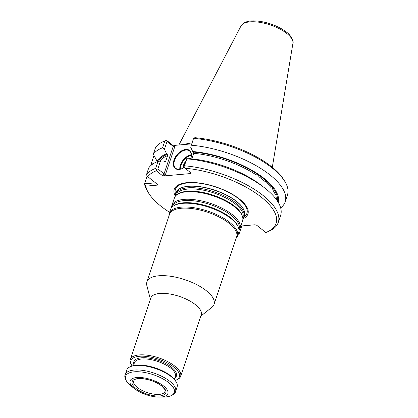 <?xml version="1.0" encoding="UTF-8"?>
<svg xmlns="http://www.w3.org/2000/svg" width="418" height="418" viewBox="0 0 418 418"><rect width="100%" height="100%" fill="white"/><g stroke="black" fill="none" stroke-linecap="round" stroke-linejoin="round"><path stroke-width="0.63" d="M175.414 196.136A35.958 14.337 18.5 0 1 175.712 194.03A35.958 14.337 18.5 0 1 200.212 188.398A35.958 14.337 18.5 0 1 236.17 203.096A35.958 14.337 18.5 0 1 243.913 216.853A35.958 14.337 18.5 0 1 242.889 218.713M243.913 216.853L244.41 215.364A35.958 14.337 -161.5 0 0 243.976 210.176A35.958 14.337 -161.5 0 0 236.666 201.607A35.958 14.337 -161.5 0 0 179.683 188.659A35.958 14.337 -161.5 0 0 176.208 192.546L175.712 194.03M150.407 299.293L146.854 285.593A35.405 14.118 18.5 0 1 146.901 281.873A35.405 14.118 18.5 0 1 171.03 276.324A35.405 14.118 18.5 0 1 206.429 290.797A35.405 14.118 18.5 0 1 214.058 304.341A35.405 14.118 18.5 0 1 211.858 307.345L200.776 316.149M146.901 281.873L169.499 214.345A35.405 14.118 18.5 0 1 193.623 208.796A35.405 14.118 18.5 0 1 229.027 223.264A35.405 14.118 18.5 0 1 236.651 236.813L214.058 304.341M132.13 366.011A25.561 10.194 18.5 0 1 131.921 365.693L131.304 364.705A26.553 10.591 18.5 0 1 130.264 359.501L150.835 298.013A26.553 10.591 18.5 0 1 168.929 293.854A26.553 10.591 18.5 0 1 195.483 304.706A26.553 10.591 18.5 0 1 201.204 314.869L180.628 376.357A26.553 10.591 18.5 0 1 176.662 379.884L175.576 380.302A25.561 10.194 18.5 0 1 175.22 380.432M130.264 359.501A26.553 10.591 18.5 0 1 148.359 355.342A26.553 10.591 18.5 0 1 174.907 366.194A26.553 10.591 18.5 0 1 180.628 376.357M171.547 207.683A35.958 14.337 18.5 0 1 171.845 205.578L174.384 197.996A35.958 14.337 18.5 0 1 177.389 194.396A35.958 14.337 18.5 0 1 234.843 207.056A35.958 14.337 18.5 0 1 242.356 216.132A35.958 14.337 18.5 0 1 242.586 220.814L240.052 228.4A35.958 14.337 18.5 0 1 239.023 230.261M171.845 205.578A35.958 14.337 18.5 0 1 196.35 199.945A35.958 14.337 18.5 0 1 232.303 214.643A35.958 14.337 18.5 0 1 240.052 228.4M168.982 215.887A35.958 14.337 18.5 0 1 169.253 213.337L170.523 209.543A35.958 14.337 18.5 0 1 173.527 205.943A35.958 14.337 18.5 0 1 230.976 218.604A35.958 14.337 18.5 0 1 238.49 227.679A35.958 14.337 18.5 0 1 238.725 232.361L237.455 236.154A35.958 14.337 18.5 0 1 236.139 238.354M169.253 213.337A35.958 14.337 18.5 0 1 193.753 207.699A35.958 14.337 18.5 0 1 229.707 222.397A35.958 14.337 18.5 0 1 237.455 236.154M161.975 386.112A17.744 7.075 18.5 0 1 151.922 395.365A17.744 7.075 18.5 0 1 133.023 380.333A17.744 7.075 18.5 0 1 161.975 386.112M163.569 385.971A19.918 7.942 18.5 0 1 159.504 397.1A19.918 7.942 18.5 0 1 134.648 388.787A19.918 7.942 18.5 0 1 136.566 377.543A19.918 7.942 18.5 0 1 163.569 385.971M175.57 391.473L177.086 386.943A26.553 10.591 -161.5 0 0 176.041 381.733A26.553 10.591 -161.5 0 0 155.266 368.472A26.553 10.591 -161.5 0 0 130.688 366.56A26.553 10.591 -161.5 0 0 126.722 370.087L125.201 374.622C123.603 377.219 127.109 383.384 131.121 386.049A25.67 10.236 -161.5 0 0 131.477 386.331L131.121 386.049A25.67 10.236 -161.5 0 1 134.152 371.821A25.67 10.236 -161.5 0 1 168.752 382.705A25.67 10.236 -161.5 0 1 163.511 397.053C169.018 397.361 175.246 394.467 175.57 391.473A26.553 10.591 -161.5 0 0 153.746 373.008A26.553 10.591 -161.5 0 0 125.201 374.622M176.041 381.733L175.429 380.751A25.561 10.194 -161.5 0 0 155.428 367.981A25.561 10.194 -161.5 0 0 131.774 366.142L130.688 366.56M131.921 365.693A25.561 10.194 18.5 0 1 143.269 356.199A25.561 10.194 18.5 0 1 173.888 367.124A25.561 10.194 18.5 0 1 175.576 380.302M165.053 390.443A16.48 6.573 18.5 0 1 164.927 391.535A16.48 6.573 18.5 0 1 147.209 392.549A16.48 6.573 18.5 0 1 133.666 381.075A16.48 6.573 18.5 0 1 134.225 380.129C134.241 379.079 137.219 378.624 143.165 378.765C150.396 379.774 156.567 382.177 161.667 385.971L164.687 389.304L165.053 390.443M242.889 218.823A38.853 15.492 -161.5 0 0 215.996 186.956A38.853 15.492 -161.5 0 0 175.341 196.225M183.831 167.649A6.641 4.107 128.5 0 1 185.132 163.192M183.251 168.005A7.08 4.379 128.5 0 1 185.759 161.322M189.338 158.736A7.08 4.379 128.5 0 1 190.921 158.37M180.419 169.128A10.622 6.568 128.5 0 1 191.381 155.355M179.813 169.238A11.067 6.84 128.5 0 1 191.35 154.738M276.429 199.6A61.963 24.709 -161.5 0 0 275.917 196.356C276.22 195.081 276 194.448 275.258 194.459L275.457 194.459M275.258 194.459A61.963 24.709 -161.5 0 0 272.829 190.044C272.844 188.69 272.343 188.016 271.334 188.016L271.548 188.016M271.334 188.016A61.963 24.709 -161.5 0 0 267.107 183.418C266.836 182.023 266.083 181.339 264.85 181.365L264.944 181.36M264.85 181.365A61.963 24.709 -161.5 0 0 259.014 176.804C258.481 175.398 257.509 174.734 256.098 174.813L255.879 174.844M184.045 144.544A49.559 19.761 18.5 0 1 191.888 142.998M191.381 145.229L193.691 137.966L191.381 145.229A70.318 28.037 18.5 0 1 258.894 167.289A70.318 28.037 18.5 0 1 285.16 201.857A70.318 28.037 18.5 0 1 280.661 207.918M193.68 138.368A70.318 28.037 18.5 0 1 284.689 181.219A70.318 28.037 18.5 0 1 287.453 194.997L285.16 201.857M167.059 141.498L166.223 140.411L164.838 140.939L162.545 147.8L164.452 149.283L167.059 141.498L173.219 146.399L174.844 146.472L174.264 145.417L172.435 144.978L173.219 146.399L164.044 173.825L165.397 174.693L174.844 146.472M182.478 168.417A11.067 6.84 128.5 0 1 175.764 168.318A11.067 6.84 128.5 0 1 177.3 155.402A11.067 6.84 128.5 0 1 189.542 151.002A11.067 6.84 128.5 0 1 191.151 157.523M191.846 158.887L193.712 153.312L193.398 152.089L192.693 151.525A63.949 25.498 18.5 0 1 278.252 202.364M190.566 146.958L192.693 151.525M186.83 158.84L183.977 167.007L186.83 158.84A70.318 28.037 18.5 0 1 264.495 187.807A70.318 28.037 18.5 0 1 280.609 215.469L278.278 222.423A70.318 28.037 18.5 0 1 267.776 231.765L265.848 232.507A68.547 27.332 18.5 0 1 265.832 232.512L256.668 225.224L254.839 224.785L240.846 226.028M186.632 158.72L190.279 158.746A63.949 25.498 18.5 0 1 260.984 185.096L264.495 187.807M193.691 137.966L195.243 137.726A68.547 27.332 18.5 0 1 283.597 179.463L284.689 181.219M162.545 147.8A70.318 28.037 18.5 0 0 153.317 154.242L155.611 147.387A70.318 28.037 18.5 0 1 164.593 141.033L166.521 140.291A68.547 27.332 18.5 0 1 166.536 140.286L172.435 144.978M166.536 140.286L166.223 140.411M152.779 164.028L151.405 163.245L153.699 156.384L154.43 156.322M151.739 164.781A70.318 28.037 18.5 0 1 151.405 163.245M147.606 176.443L146.849 176.856L144.524 183.81L155.512 182.833M153.317 154.242L157.194 161.379A63.949 25.498 18.5 0 1 166.583 153.855L164.452 149.283M166.583 153.855L167.289 154.414A62.846 25.059 -161.5 0 0 158.427 161.343M157.481 161.604L157.194 161.379M165.345 161.714L164.875 161.63L165.7 161.311L167.597 155.637L167.289 154.414M165.7 161.311A61.963 24.709 18.5 0 0 164.885 161.641L164.169 161.071L160.517 161.045L157.884 168.924L164.044 173.825L162.231 175.482L156.332 170.79L156.504 169.452L155.663 168.365L157.988 161.411L160.517 161.045M155.663 168.365A70.318 28.037 18.5 0 0 146.436 174.813L148.761 167.858A70.318 28.037 18.5 0 1 157.988 161.411M184.275 167.352A11.505 7.116 128.5 0 1 182.342 168.485A11.505 7.116 128.5 0 1 173.339 163.057A11.505 7.116 128.5 0 1 183.873 149.822A11.505 7.116 128.5 0 1 191.183 157.372A11.505 7.116 128.5 0 1 190.817 158.694A11.505 7.116 128.5 0 1 190.786 158.788M190.174 172.315L189.892 172.514L190.002 172.179M184.5 165.794A70.318 28.037 18.5 0 1 252.012 187.854A70.318 28.037 18.5 0 1 278.278 222.423M191.596 143.87L174.264 145.417M238.49 233.061L239.2 233.625L241.771 225.945M239.2 233.625L238.678 234.832M147.679 191.58A70.318 28.037 18.5 0 1 144.524 183.81L145.767 186.156A68.547 27.332 18.5 0 0 148.771 193.335L147.679 191.58M156.504 169.452L157.884 168.924M162.231 175.482L164.055 175.921L190.467 173.569L190.937 172.921L185.038 168.229A68.547 27.332 18.5 0 1 261.307 197.171A68.547 27.332 18.5 0 1 265.848 232.507M183.977 167.007L185.038 168.229M169.598 212.307A68.547 27.332 18.5 0 1 148.771 193.335M146.436 174.813L147.779 176.683L158.286 185.043L145.767 186.156M147.779 176.683A68.547 27.332 18.5 0 1 156.332 170.79M175.973 195.514A35.253 14.055 18.5 0 1 199.652 189.542A35.253 14.055 18.5 0 1 235.355 204.021A35.253 14.055 18.5 0 1 242.811 217.877M177.389 194.396L178.293 193.816A35.253 14.055 18.5 0 1 234.618 206.226A35.253 14.055 18.5 0 1 241.985 215.124L242.356 216.132M172.111 207.062A35.253 14.055 18.5 0 1 195.786 201.089A35.253 14.055 18.5 0 1 231.494 215.568A35.253 14.055 18.5 0 1 238.95 229.425M173.527 205.943L174.431 205.363A35.253 14.055 18.5 0 1 230.752 217.773A35.253 14.055 18.5 0 1 238.119 226.671L238.49 227.679M133.467 365.619L134.439 362.719A21.574 8.606 18.5 0 1 149.137 359.339A21.574 8.606 18.5 0 1 170.711 368.159A21.574 8.606 18.5 0 1 175.361 376.409L174.39 379.314M133.906 364.308A22.462 8.956 18.5 0 1 146.321 357.818A22.462 8.956 18.5 0 1 171.615 367.328A22.462 8.956 18.5 0 1 174.828 378.003M175.649 194.224A37.709 15.038 18.5 0 1 195.958 182.88A37.709 15.038 18.5 0 1 238.824 198.874A37.709 15.038 18.5 0 1 243.846 217.041M179.797 188.596A35.77 14.264 18.5 0 1 179.912 188.528A35.77 14.264 18.5 0 1 236.598 201.408A35.77 14.264 18.5 0 1 243.872 209.93A35.77 14.264 18.5 0 1 243.924 210.05M292.929 43.315C294.084 41.633 290.776 34.887 286.534 32.186C282.223 28.816 276.868 26.052 270.467 23.894C264.855 22.039 259.557 21.041 254.567 20.9C247.874 20.628 243.354 22.311 241.003 25.942A27.431 10.941 18.5 0 1 260.226 22.41A27.431 10.941 18.5 0 1 286.852 33.497A27.431 10.941 18.5 0 1 292.929 43.315L272.301 167.299M256.098 174.813A61.963 24.709 -161.5 0 0 193.712 153.312M209.82 161.97A61.963 24.709 18.5 0 1 235.971 170.722M277.411 201.016A62.846 25.059 -161.5 0 0 193.398 152.089M167.597 155.637A61.963 24.709 -161.5 0 0 159.78 161.149M165.397 174.693L164.055 175.921M190.467 173.569L189.892 172.514M159.504 397.1L163.511 397.053M134.648 388.787L131.121 386.049M241.003 25.942L178.883 145.004"/></g></svg>
